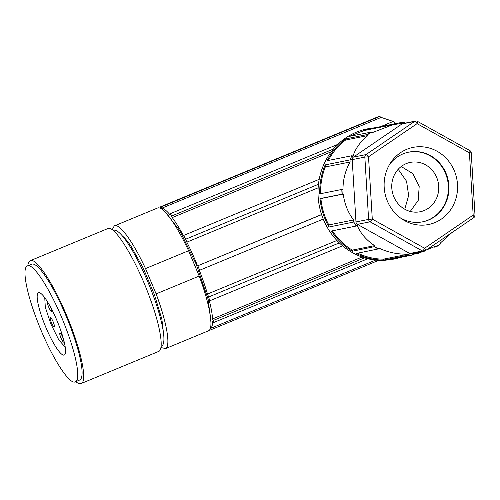 <?xml version="1.0" encoding="UTF-8"?>
<svg xmlns="http://www.w3.org/2000/svg" width="500" height="500" viewBox="0 0 500 500"><rect width="100%" height="100%" fill="white"/><g stroke="black" fill="none" stroke-linecap="round" stroke-linejoin="round"><path stroke-width="0.75" d="M65.225 347.144L58.831 339.95L50.912 324.087L45.306 307.269L44.744 297.663M38.481 292.744A33.712 6.431 -112.5 0 0 45.431 326.356A33.712 6.431 -112.5 0 0 64.269 355.05L64.269 355.05A33.712 6.431 -112.5 0 0 65.475 352.762A33.712 6.431 -112.5 0 0 55.225 316.588A33.712 6.431 -112.5 0 0 38.481 292.744L38.481 292.744M75.344 381.812C80.925 380.169 76.544 355.55 65.675 327.475C52.919 293.525 33.444 262.231 27.4 265.981L27.4 265.981C21.825 267.619 26.206 292.238 37.075 320.319C49.831 354.269 69.306 385.562 75.344 381.812L79.65 380.031A62.681 11.963 -112.5 0 0 66.731 317.538A62.681 11.963 -112.5 0 0 31.713 264.2L27.406 265.981M161.081 346.325L161.481 346.163A62.681 11.963 -112.5 0 0 161.488 346.163A62.681 11.963 -112.5 0 0 148.562 283.669A62.681 11.963 -112.5 0 0 113.544 230.331L113.144 230.494M122.587 236.156A56.981 10.875 67.5 0 1 131.294 246.663L143.294 268.256L154.431 294.669L161.881 319.2L163.762 335.644M114.219 225.956L157.531 208.012A66.481 12.688 67.5 0 1 188.581 250.738L145.512 268.575C132.956 241.431 119.144 222.619 114.219 225.956L112.175 229.762M145.512 268.562L156.113 293.888C166.737 322.113 170.906 346.269 165.544 348.575L160.912 347.531M156.113 293.888L199.181 276.056C209.806 304.288 213.975 328.444 208.612 330.75L165.306 348.688M188.581 250.731L199.181 276.056M75.744 381.644A66.481 12.688 -112.5 0 0 81.106 383.537L158.631 351.45C164.35 349.725 160.206 325.163 149.331 296.369C135.869 259.575 114.338 224.456 107.781 228.6L30.256 260.688A66.481 12.688 -112.5 0 0 27.806 265.812M81.106 383.537L81.106 383.537C87.719 381.788 81.144 350.006 67.4 317.256C53.975 284.363 36.169 257.244 30.256 260.688M59.975 332.894A4.988 0.95 67.5 0 1 62.756 337.319A4.988 0.95 67.5 0 1 63.719 342.125A4.988 0.95 67.5 0 1 63.65 342.137A4.988 0.95 67.5 0 1 60.862 337.719A4.988 0.95 67.5 0 1 59.906 332.912A4.988 0.95 67.5 0 1 59.975 332.894M51.044 307.994A4.988 0.95 67.5 0 1 51.456 311.319A4.988 0.95 67.5 0 1 51.394 311.331A4.988 0.95 67.5 0 1 48.606 306.906A4.988 0.95 67.5 0 1 47.644 302.1A4.988 0.95 67.5 0 1 47.7 302.087M54.144 326.844A4.988 0.95 67.5 0 1 51.356 322.425A4.988 0.95 67.5 0 1 50.4 317.619A4.988 0.95 67.5 0 1 50.462 317.606A4.988 0.95 67.5 0 1 53.25 322.025A4.988 0.95 67.5 0 1 54.212 326.831A4.988 0.95 67.5 0 1 54.144 326.844M398.194 169.294L406.562 181.262L408.644 195.512L404.762 209.225M410.244 211.444L418.219 200.369L419.2 186.275L412.856 173.65L401.225 166.519M400.3 217.844A35.531 33.087 78.6 0 0 417.912 222.381A35.531 33.087 78.6 0 0 422.769 221.8A35.531 33.087 78.6 0 0 448.638 183.044A35.531 33.087 78.6 0 0 413.638 151.544A35.531 33.087 78.6 0 0 408.781 152.125A35.531 33.087 78.6 0 0 389.575 164.45M423.212 225.15A39.331 36.619 78.6 0 0 457.5 184.494A39.331 36.619 78.6 0 0 418.475 146.744A39.331 36.619 78.6 0 0 390.637 162.744A39.331 36.619 78.6 0 0 401.931 219.006A39.331 36.619 78.6 0 0 423.212 225.15M160.756 208.219L160.487 208.331A65.056 12.412 67.5 0 1 160.775 208.256L160.25 206.931L377.95 116.831L379.731 116.463L161.213 206.9L161.737 208.225A65.056 12.412 67.5 0 1 170.219 215.006L169.906 213.856L337.775 144.381M160.25 206.931A66.481 12.688 67.5 0 1 161.213 206.9M393.188 121.444L381.175 117.4L379.731 116.463M381.175 117.4L161.737 208.225M380.656 126.638L393.25 121.425L395.625 123.319L394.175 123.919M169.906 213.856A66.481 12.688 67.5 0 1 171.619 216.031L333.394 149.075M171.619 216.031L172.244 217.594A65.056 12.412 67.5 0 1 183.688 236.088L183.675 235.419L319.212 179.325M331.238 151.794L172.244 217.594M183.675 235.419A66.481 12.688 67.5 0 1 185.675 239.219L318.469 184.256M318.15 187.806L186.844 242.15A65.056 12.412 67.5 0 1 197.569 265.856L321.569 214.537M185.675 239.219L186.844 242.15M197.569 265.856L321.6 214.631M197.856 265.85L199.613 270.25L323.237 219.081M199.613 270.25L199.319 270.256A65.056 12.412 67.5 0 1 207.494 294.044L336.912 240.481M207.494 294.044L208.663 296.981L339.312 242.906M208.663 296.981A66.481 12.688 67.5 0 1 209.694 300.806L342.556 245.819M209.694 300.806L209.181 300.156A65.056 12.412 67.5 0 1 212.562 318.919L362.088 257.031M212.562 318.919L213.188 320.481L364.544 257.838M213.188 320.481A66.481 12.688 67.5 0 1 213.225 322.713L367.8 258.738M213.225 322.713L212.625 321.575A65.056 12.412 67.5 0 1 210.244 328.544M209.919 329.3L210.219 330.056L378.644 260.35M210.219 330.056A66.481 12.688 67.5 0 1 209.394 330.1M469.781 150.512L417.45 121.356A2.85 0.812 119.1 0 1 417.081 123.644L368.512 156.788L364.844 157.094L368.606 219.4A2.85 2.65 78.6 0 0 370.081 221.806L422.413 250.963A2.85 2.65 78.6 0 0 425.069 250.863A2.85 0.969 55.7 0 0 425.194 250.806L473.762 217.662A2.85 2.85 0 0 0 475 215.138L471.238 152.831A2.85 2.85 0 0 0 469.781 150.512A2.85 0.812 119.1 0 1 469.412 152.8L471.238 152.831M368.706 219.381L355.969 221.938L352.206 159.631L364.844 157.094A2.85 2.65 78.6 0 1 366.019 154.588A2.85 0.969 -124.3 0 1 368.512 156.788L372.281 219.088L368.706 219.381M408.469 255.113L409.775 253.5L422.413 250.963A2.85 0.812 119.1 0 0 424.606 248.25L372.281 219.088A2.85 0.812 119.1 0 1 370.081 221.806L357.444 224.344L356.144 225.956L357.212 225.481C360.656 233.544 366.456 240.263 374.613 245.637L374.375 246.65L378.419 248.906L379.038 248.137C388.237 252.531 398.094 254.525 408.594 254.112L408.356 255.119L412.781 254.944L413.019 253.938L418.669 253.219L436.238 245.875L436.362 246.612L440.119 244.05L440.356 243.038L451.825 232.631M473.762 217.662A2.85 0.969 55.7 0 0 473.175 215.1L424.606 248.25A2.85 0.969 55.7 0 1 425.194 250.806A2.85 2.85 0 0 1 424.15 251.244L411.519 253.781A2.85 2.65 78.6 0 1 409.775 253.5L357.444 224.344A2.85 2.65 78.6 0 1 355.969 221.938L353.787 222.119L356.144 225.956M405.037 123.15L404.781 122.506L400.356 122.681L400.706 123.569L392.869 124.725L372.069 132.719L371.362 132.094L367.606 134.656L367.962 135.55C360.494 141.475 355.513 148.325 353.025 156.113L351.931 155.725L350.025 159.819L352.206 159.631A2.85 2.65 78.6 0 1 353.387 157.119L401.956 123.975L414.588 121.438A2.85 0.969 -124.3 0 1 417.081 123.644L469.412 152.8L473.175 215.1L475 215.138M350.025 159.819L350.094 161.988C345.375 170.4 343 179.513 342.981 189.344L341.944 189.431L342.231 194.163L343.263 194.075C344.469 203.8 347.912 212.425 353.594 219.963L328.812 224.938L328.938 227.013C323.969 218.2 321 208.731 320.019 198.6L320.9 198.562A65.531 61.013 78.6 0 0 328.812 224.938M353.787 222.119L353.594 219.963M353.719 222.037L328.938 227.013M350.094 161.988L325.312 166.962L325.188 164.887L349.969 159.913M375.606 128.188L375.575 127.656L400.356 122.681M341.944 189.431L319.731 193.869C319.488 183.706 321.306 174.05 325.188 164.887M325.312 166.962A65.531 61.013 78.6 0 0 320.613 193.688M371.362 132.094L349.212 136.4L368.7 128.606L375.575 127.656M392.869 124.725L368.888 129.537A65.531 61.013 78.6 0 0 351.981 135.844M374.375 246.65L352.306 251.25C343.95 246.156 336.981 239.412 331.4 231.019L356.181 226.044M374.613 245.637L352.238 250.131A65.531 61.013 -101.4 0 1 332.344 230.831M352.306 251.25L352.238 250.131M401.587 257.194L394.875 258.962L388 259.919L412.781 254.944M400.469 122.669L401.956 123.975L403.256 123.544M367.962 135.55L345.588 140.044L345.525 138.919C337.819 144.65 331.694 151.912 327.15 160.7L351.931 155.725M345.588 140.044A65.531 61.013 78.6 0 0 328.3 160.475M408.356 255.119L383.575 260.094L383.519 259.144L408.594 254.112M357.762 253.169A65.531 61.013 78.6 0 0 383.519 259.144M383.575 260.094C374.062 260.075 364.969 257.869 356.281 253.469L378.419 248.906M440.119 244.05L440.131 244.219A66.481 61.9 -101.4 0 1 436.438 246.737L434.012 247.225M394.875 258.962L384.094 260.387A66.481 61.9 -101.4 0 1 318.031 194.206A66.481 61.9 -101.4 0 1 367.006 128.95L368.7 128.606M374.381 246.819A66.481 61.9 78.6 0 0 378.356 249.031M371.287 131.969A66.481 61.9 78.6 0 0 367.6 134.488L367.606 134.656M367.6 134.488L345.525 138.919M343.263 194.075L320.9 198.562M341.806 189.438A66.481 61.9 78.6 0 0 342.094 194.169L342.231 194.163M342.094 194.169L320.019 198.6M210.925 322.075L208.131 299.219L196.119 263.988L179.725 230.575L165.544 212.425M422.5 221.85A35.531 33.087 -101.4 0 0 448.088 183.006A35.531 33.087 -101.4 0 0 413.1 151.656L408.512 152.181M411.381 162.206A25.169 23.431 78.6 0 0 410.288 162.394A25.169 23.431 78.6 0 0 392.156 191.094A25.169 23.431 78.6 0 0 419.1 211.938A25.169 23.431 78.6 0 0 420.194 211.744A25.169 23.431 78.6 0 0 438.325 183.044A25.169 23.431 78.6 0 0 411.381 162.206M402.869 123.588L415.894 121.006L414.588 121.438L366.019 154.588L353.387 157.119L351.906 155.812M412.469 253.594L412.706 254.95M404.706 122.5L404.65 123.231M210.244 328.55L375.613 260.106M418.669 253.219L412.919 254.375M417.45 121.356A2.85 2.85 0 0 0 415.5 121.05M395.994 123.556L394.119 122.088"/></g></svg>
